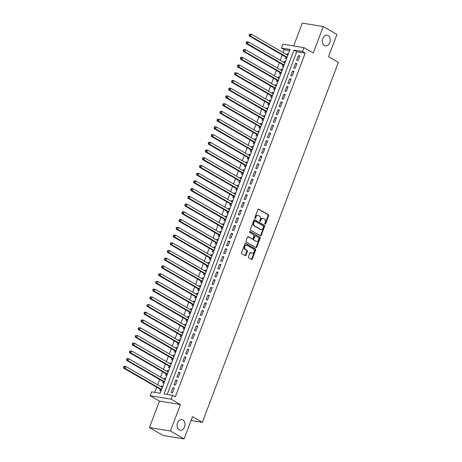 <?xml version="1.0" encoding="UTF-8"?>
<svg xmlns="http://www.w3.org/2000/svg" width="462" height="462" viewBox="0 0 462 462"><rect width="100%" height="100%" fill="white"/><g stroke="black" fill="none" stroke-linecap="round" stroke-linejoin="round"><path stroke-width="0.69" d="M264.986 224.191A0.578 0.422 99.3 0 0 265.563 223.879L268.607 215.818A0.826 0.601 99.3 0 0 268.353 214.749L258.685 209.171A0.826 0.601 99.3 0 0 257.86 209.615L254.816 217.677A0.578 0.422 99.3 0 0 255.567 218.11L255.965 217.065A2.639 1.929 99.3 0 1 258.108 215.454A2.639 1.929 99.3 0 1 258.599 215.633L259.407 216.095A2.639 1.929 99.3 0 1 260.21 219.519L259.811 220.559A0.578 0.422 99.3 0 0 260.568 220.992L260.961 219.952A2.639 1.929 99.3 0 1 263.103 218.341A2.639 1.929 99.3 0 1 263.594 218.514L264.403 218.982A2.639 1.929 99.3 0 1 265.205 222.401L264.807 223.441A0.578 0.422 99.3 0 0 264.986 224.191M264.836 224.03A0.578 0.422 99.3 0 0 264.997 223.787L268.041 215.725A0.826 0.601 99.3 0 0 267.787 214.657L258.258 209.153M254.839 218.26A0.578 0.422 99.3 0 0 255.001 218.018L255.399 216.973L255.965 217.065M259.84 221.148A0.578 0.422 99.3 0 0 259.996 220.9L260.395 219.86L260.961 219.952M182.923 419.964A5.377 3.927 99.3 0 0 181.924 419.606A5.377 3.927 99.3 0 0 177.333 423.567A5.377 3.927 99.3 0 0 179.187 429.851A5.377 3.927 99.3 0 0 180.186 430.209A5.377 3.927 99.3 0 0 184.777 426.247A5.377 3.927 99.3 0 0 182.923 419.964M328.164 35.591A5.377 3.927 99.3 0 0 327.171 35.233A5.377 3.927 99.3 0 0 322.574 39.195A5.377 3.927 99.3 0 0 324.428 45.478A5.377 3.927 99.3 0 0 325.427 45.836A5.377 3.927 99.3 0 0 330.018 41.875A5.377 3.927 99.3 0 0 328.164 35.591M248.527 256.745A0.826 0.601 99.3 0 0 248.775 257.813L251.49 259.378A0.826 0.601 99.3 0 0 252.316 258.934L255.694 249.982A0.826 0.601 99.3 0 0 255.446 248.914L245.778 243.335A0.826 0.601 99.3 0 0 244.952 243.78L241.574 252.731A0.826 0.601 99.3 0 0 241.822 253.8L245.097 255.688A0.826 0.601 99.3 0 0 245.923 255.243L247.372 251.415A0.826 0.601 99.3 0 0 247.118 250.346L245.495 249.405A2.206 1.611 99.3 0 1 244.733 246.829A2.206 1.611 99.3 0 1 246.616 245.201A2.206 1.611 99.3 0 1 247.026 245.351L253.39 249.024A2.206 1.611 99.3 0 1 254.152 251.605A2.206 1.611 99.3 0 1 252.269 253.228A2.206 1.611 99.3 0 1 251.859 253.084L250.797 252.471A0.826 0.601 99.3 0 0 249.977 252.916L248.527 256.745M172.574 395.305L171.113 399.168L150.162 395.726L151.623 391.863L160.118 393.26L290.032 49.451L281.537 48.054L282.998 44.19L303.95 47.632L302.489 51.496L293.994 50.098L164.079 393.913L172.574 395.305L175.312 396.887L305.226 53.078L302.489 51.496M303.95 47.632L313.253 53.003L323.25 26.542L336.931 34.442L328.54 56.653L338.392 62.341L202.344 422.372L192.492 416.689L184.101 438.9L170.42 431L180.417 404.539L171.113 399.168M260.401 235.793A0.826 0.601 99.3 0 0 261.226 235.349L264.611 226.397A0.826 0.601 99.3 0 0 264.356 225.329L254.689 219.75A0.826 0.601 99.3 0 0 253.863 220.195L250.485 229.146A0.826 0.601 99.3 0 0 250.733 230.215L260.401 235.793M260.152 238.19L256.768 247.141A0.826 0.601 99.3 0 1 255.948 247.586L246.281 242.007A0.826 0.601 99.3 0 1 246.027 240.939L247.476 237.11A0.826 0.601 99.3 0 1 248.296 236.66L252.217 238.923A0.826 0.601 99.3 0 0 253.043 238.473L254.002 235.938A0.826 0.601 99.3 0 0 253.754 234.869L249.671 232.507A0.578 0.422 99.3 0 1 250.069 231.45L259.904 237.122A0.826 0.601 99.3 0 1 260.152 238.19L259.586 238.097L256.202 247.049L256.768 247.141M184.101 438.9L163.15 435.458L149.469 427.558L170.42 431M323.25 26.542L302.298 23.1L293.67 45.946M161.198 386.879L161.527 386.007L162.618 386.636M160.291 389.293L159.777 390.644L161.03 390.846M164.12 379.152L164.449 378.28L165.54 378.909M163.207 381.566L162.699 382.917L163.946 383.119M167.036 371.425L167.371 370.553L168.457 371.182M166.129 373.839L165.615 375.19L166.869 375.398M169.958 363.698L170.287 362.826L171.379 363.455M169.046 366.112L168.538 367.463L169.785 367.671M172.88 355.977L173.21 355.105L174.295 355.734M171.968 358.385L171.454 359.736L172.707 359.944M175.797 348.25L176.126 347.378L177.217 348.007M174.884 350.658L174.376 352.009L175.624 352.217M178.719 340.523L179.048 339.651L180.134 340.28M177.806 342.931L177.293 344.288L178.546 344.49M181.635 332.796L181.964 331.924L183.056 332.553M180.723 335.21L180.215 336.561L181.462 336.763M184.557 325.069L184.887 324.197L185.972 324.826M183.645 327.483L183.131 328.834L184.384 329.036M187.474 317.342L187.803 316.47L188.894 317.099M186.561 319.756L186.053 321.107L187.301 321.315M190.396 309.615L190.725 308.743L191.817 309.373M189.484 312.029L188.97 313.38L190.223 313.588M193.312 301.894L193.642 301.022L194.733 301.651M192.4 304.302L191.892 305.653L193.145 305.861M196.234 294.167L196.564 293.295L197.655 293.924M195.322 296.575L194.814 297.926L196.061 298.134M199.151 286.44L199.48 285.568L200.572 286.197M198.244 288.854L197.73 290.205L198.983 290.407M202.073 278.713L202.402 277.841L203.494 278.471M201.161 281.127L200.652 282.478L201.9 282.68M204.989 270.986L205.319 270.114L206.41 270.744M204.083 273.4L203.569 274.751L204.822 274.954M207.912 263.259L208.241 262.387L209.332 263.017M206.999 265.673L206.491 267.024L207.738 267.232M210.828 255.538L211.163 254.666L212.249 255.29M209.921 257.946L209.407 259.298L210.66 259.505M213.75 247.811L214.079 246.939L215.171 247.568M212.838 250.219L212.329 251.571L213.577 251.778M216.672 240.084L217.001 239.212L218.087 239.842M215.76 242.492L215.246 243.849L216.499 244.052M219.589 232.357L219.918 231.485L221.009 232.115M218.676 234.771L218.168 236.122L219.415 236.325M222.511 224.63L222.84 223.758L223.926 224.388M221.598 227.044L221.084 228.395L222.338 228.598M225.427 216.903L225.756 216.031L226.848 216.661M224.515 219.317L224.006 220.669L225.254 220.876M228.349 209.176L228.678 208.304L229.764 208.934M227.437 211.59L226.923 212.942L228.176 213.149M231.266 201.455L231.595 200.583L232.686 201.213M230.353 203.863L229.845 205.215L231.092 205.423M234.188 193.728L234.517 192.856L235.608 193.486M233.275 196.136L232.761 197.488L234.015 197.696M237.104 186.001L237.433 185.129L238.525 185.759M236.192 188.409L235.684 189.767L236.931 189.969M240.026 178.274L240.356 177.402L241.447 178.032M239.114 180.688L238.606 182.04L239.853 182.242M242.943 170.547L243.272 169.675L244.363 170.305M242.036 172.961L241.522 174.313L242.775 174.515M245.865 162.82L246.194 161.948L247.286 162.578M244.952 165.234L244.444 166.586L245.692 166.794M248.781 155.093L249.11 154.221L250.202 154.851M247.875 157.507L247.361 158.859L248.614 159.067M251.703 147.372L252.033 146.5L253.124 147.13M250.791 149.78L250.283 151.132L251.53 151.34M254.62 139.645L254.949 138.773L256.04 139.403M253.713 142.053L253.199 143.405L254.452 143.613M257.542 131.918L257.871 131.046L258.963 131.676M256.629 134.332L256.121 135.684L257.369 135.886M260.458 124.191L260.793 123.319L261.879 123.949M259.552 126.605L259.038 127.957L260.291 128.159M263.38 116.464L263.71 115.592L264.801 116.222M262.468 118.878L261.96 120.23L263.207 120.432M266.303 108.737L266.632 107.865L267.717 108.495M265.39 111.151L264.876 112.503L266.129 112.711M269.219 101.016L269.548 100.144L270.64 100.768M268.307 103.424L267.798 104.776L269.046 104.984M272.141 93.289L272.47 92.417L273.556 93.047M271.229 95.698L270.715 97.049L271.968 97.257M275.057 85.562L275.387 84.69L276.478 85.32M274.145 87.971L273.637 89.328L274.884 89.53M277.98 77.835L278.309 76.963L279.394 77.593M277.067 80.249L276.553 81.601L277.806 81.803M280.896 70.109L281.225 69.236L282.317 69.866M279.984 72.522L279.475 73.874L280.723 74.076M283.818 62.382L284.147 61.51L285.239 62.139M282.906 64.796L282.392 66.147L283.645 66.355M298.054 60.516L299.809 55.879L298.388 55.648L296.639 60.279L298.054 60.516M295.137 68.237L296.887 63.606L295.472 63.369L293.722 68.006L295.137 68.237M292.215 75.964L293.971 71.333L292.55 71.096L290.8 75.733L292.215 75.964M289.299 83.691L291.048 79.054L289.634 78.823L287.884 83.46L289.299 83.691M286.376 91.418L288.126 86.781L286.711 86.55L284.962 91.187L286.376 91.418M283.46 99.145L285.21 94.508L283.795 94.277L282.039 98.914L283.46 99.145M280.538 106.872L282.288 102.235L280.873 102.004L279.123 106.635L280.538 106.872M277.622 114.593L279.371 109.962L277.957 109.731L276.201 114.362L277.622 114.593M274.699 122.32L276.449 117.689L275.034 117.452L273.285 122.089L274.699 122.32M271.777 130.047L273.533 125.41L272.118 125.179L270.362 129.816L271.777 130.047M268.861 137.774L270.611 133.137L269.196 132.906L267.446 137.543L268.861 137.774M265.939 145.501L267.694 140.864L266.279 140.633L264.524 145.27L265.939 145.501M263.022 153.228L264.772 148.591L263.357 148.36L261.608 152.991L263.022 153.228M260.1 160.955L261.856 156.318L260.441 156.087L258.685 160.718L260.1 160.955M257.184 168.676L258.934 164.045L257.519 163.808L255.769 168.445L257.184 168.676M254.262 176.403L256.017 171.772L254.597 171.535L252.847 176.172L254.262 176.403M251.345 184.13L253.095 179.493L251.68 179.262L249.93 183.899L251.345 184.13M248.423 191.857L250.179 187.22L248.758 186.989L247.008 191.626L248.423 191.857M245.507 199.584L247.257 194.947L245.842 194.716L244.092 199.353L245.507 199.584M242.585 207.311L244.334 202.674L242.92 202.443L241.17 207.074L242.585 207.311M239.668 215.038L241.418 210.401L240.003 210.17L238.248 214.801L239.668 215.038M236.746 222.759L238.496 218.128L237.081 217.891L235.331 222.528L236.746 222.759M233.83 230.486L235.58 225.854L234.165 225.618L232.409 230.255L233.83 230.486M230.908 238.213L232.657 233.576L231.243 233.345L229.493 237.982L230.908 238.213M227.991 245.94L229.741 241.303L228.326 241.072L226.571 245.709L227.991 245.94M225.069 253.667L226.819 249.03L225.404 248.799L223.654 253.436L225.069 253.667M222.147 261.394L223.903 256.757L222.488 256.526L220.732 261.157L222.147 261.394M219.231 269.115L220.98 264.483L219.565 264.252L217.816 268.884L219.231 269.115M216.308 276.842L218.064 272.21L216.649 271.974L214.894 276.611L216.308 276.842M213.392 284.569L215.142 279.932L213.727 279.701L211.977 284.338L213.392 284.569M210.47 292.296L212.225 287.659L210.805 287.428L209.055 292.065L210.47 292.296M207.553 300.023L209.303 295.385L207.888 295.154L206.139 299.792L207.553 300.023M204.631 307.75L206.387 303.112L204.966 302.881L203.216 307.513L204.631 307.75M201.715 315.477L203.465 310.839L202.05 310.608L200.3 315.24L201.715 315.477M198.793 323.198L200.548 318.566L199.128 318.33L197.378 322.967L198.793 323.198M195.876 330.925L197.626 326.293L196.211 326.057L194.462 330.694L195.876 330.925M192.954 338.652L194.704 334.014L193.289 333.783L191.539 338.421L192.954 338.652M190.038 346.379L191.788 341.741L190.373 341.51L188.617 346.148L190.038 346.379M187.116 354.106L188.866 349.468L187.451 349.237L185.701 353.875L187.116 354.106M184.199 361.833L185.949 357.195L184.534 356.964L182.779 361.596L184.199 361.833M181.277 369.56L183.027 364.922L181.612 364.691L179.862 369.323L181.277 369.56M178.355 377.281L180.111 372.649L178.696 372.412L176.94 377.05L178.355 377.281M175.439 385.008L177.189 380.376L175.774 380.139L174.024 384.777L175.439 385.008M305.226 53.078L296.731 51.68L167.221 394.427M172.857 387.866L171.102 392.504L172.517 392.735L174.272 388.097L172.857 387.866L174.087 388.577M289.628 50.514L284.274 49.636L283.154 52.593M282.247 55.001L280.238 60.314M279.325 62.728L277.315 68.041M276.409 70.455L274.399 75.768M273.487 78.182L271.477 83.495M270.57 85.909L268.561 91.222M267.648 93.63L265.638 98.949M264.726 101.357L262.722 106.676M261.81 109.084L259.8 114.397M258.887 116.811L256.884 122.124M255.971 124.538L253.961 129.851M253.049 132.265L251.045 137.578M250.133 139.992L248.123 145.305M247.21 147.713L245.207 153.032M244.294 155.44L242.284 160.759M241.372 163.167L239.362 168.48M238.456 170.894L236.446 176.207M235.533 178.621L233.524 183.934M232.617 186.348L230.607 191.661M229.695 194.069L227.685 199.388M226.778 201.796L224.769 207.115M223.856 209.523L221.847 214.836M220.934 217.25L218.93 222.563M218.018 224.977L216.008 230.29M215.096 232.704L213.092 238.017M212.179 240.431L210.17 245.744M209.257 248.152L207.253 253.471M206.341 255.879L204.331 261.197M203.419 263.606L201.415 268.919M200.502 271.333L198.493 276.646M197.58 279.06L195.576 284.373M194.664 286.787L192.654 292.1M191.742 294.513L189.732 299.826M188.825 302.235L186.815 307.553M185.903 309.962L183.893 315.28M182.987 317.689L180.977 323.002M180.065 325.415L178.055 330.728M177.148 333.142L175.138 338.455M174.226 340.869L172.216 346.182M171.304 348.591L169.3 353.909M168.387 356.317L166.378 361.636M165.465 364.044L163.461 369.357M162.549 371.771L160.539 377.084M159.627 379.498L157.623 384.811M156.71 387.225L154.758 392.382M288.317 53.99L287.064 53.783L286.735 54.655M285.822 57.069L285.314 58.42L286.567 58.628M284.147 61.51L285.395 61.717M281.225 69.236L282.478 69.444M278.309 76.963L279.556 77.171M275.387 84.69L276.64 84.892M272.47 92.417L273.718 92.619M269.548 100.144L270.801 100.346M266.632 107.865L267.879 108.073M263.71 115.592L264.963 115.8M260.793 123.319L262.041 123.527M257.871 131.046L259.124 131.248M254.949 138.773L256.202 138.975M252.033 146.5L253.28 146.702M249.11 154.221L250.364 154.429M246.194 161.948L247.441 162.156M243.272 169.675L244.525 169.883M240.356 177.402L241.603 177.61M237.433 185.129L238.687 185.331M234.517 192.856L235.764 193.058M231.595 200.583L232.848 200.785M228.678 208.304L229.926 208.512M225.756 216.031L227.009 216.239M222.84 223.758L224.087 223.966M219.918 231.485L221.171 231.693M217.001 239.212L218.249 239.414M214.079 246.939L215.332 247.141M211.163 254.666L212.41 254.868M208.241 262.387L209.488 262.595M205.319 270.114L206.572 270.322M202.402 277.841L203.65 278.049M199.48 285.568L200.733 285.77M196.564 293.295L197.811 293.497M193.642 301.022L194.895 301.224M190.725 308.743L191.973 308.951M187.803 316.47L189.056 316.678M184.887 324.197L186.134 324.405M181.964 331.924L183.218 332.132M179.048 339.651L180.296 339.853M176.126 347.378L177.379 347.58M173.21 355.105L174.457 355.307M170.287 362.826L171.541 363.034M167.371 370.553L168.618 370.761M164.449 378.28L165.702 378.488M161.527 386.007L162.78 386.215M191.049 420.518L202.344 422.372M180.417 404.539L159.465 401.097L149.469 427.558M159.465 401.097L150.162 395.726M284.274 49.636L281.537 48.054M296.731 51.68L293.994 50.098M287.064 53.783L288.155 54.412M298.388 55.648L299.624 56.358M295.472 63.369L296.708 64.085M292.55 71.096L293.786 71.812M289.634 78.823L290.869 79.533M286.711 86.55L287.947 87.26M283.795 94.277L285.031 94.987M280.873 102.004L282.109 102.714M277.957 109.731L279.187 110.441M275.034 117.452L276.27 118.168M272.118 125.179L273.348 125.895M269.196 132.906L270.432 133.616M266.279 140.633L267.51 141.343M263.357 148.36L264.593 149.07M260.441 156.087L261.671 156.797M257.519 163.808L258.755 164.524M254.597 171.535L255.833 172.251M251.68 179.262L252.916 179.978M248.758 186.989L249.994 187.699M245.842 194.716L247.078 195.426M242.92 202.443L244.155 203.153M240.003 210.17L241.239 210.88M237.081 217.891L238.317 218.607M234.165 225.618L235.395 226.334M231.243 233.345L232.478 234.055M228.326 241.072L229.556 241.782M225.404 248.799L226.64 249.509M222.488 256.526L223.718 257.236M219.565 264.252L220.801 264.963M216.649 271.974L217.879 272.69M213.727 279.701L214.963 280.417M210.805 287.428L212.041 288.138M207.888 295.154L209.124 295.865M204.966 302.881L206.202 303.592M202.05 310.608L203.286 311.319M199.128 318.33L200.364 319.046M196.211 326.057L197.447 326.773M193.289 333.783L194.525 334.5M190.373 341.51L191.609 342.221M187.451 349.237L188.687 349.948M184.534 356.964L185.764 357.675M181.612 364.691L182.848 365.402M178.696 372.412L179.926 373.129M175.774 380.139L177.01 380.855M263.103 218.341L262.537 218.249A2.639 1.929 99.3 0 0 260.395 219.86M258.108 215.454L257.542 215.361A2.639 1.929 99.3 0 0 255.399 216.973M260.268 235.718A0.826 0.601 99.3 0 0 260.66 235.256L264.045 226.305A0.826 0.601 99.3 0 0 263.79 225.237L254.256 219.733M263.542 226.802A0.578 0.422 99.3 0 0 263.363 226.051L254.88 221.154A0.578 0.422 99.3 0 0 254.302 221.465L253.886 222.563A2.639 1.929 99.3 0 0 254.689 225.982L260.487 229.331A2.639 1.929 99.3 0 0 260.978 229.51A2.639 1.929 99.3 0 0 263.126 227.899L263.542 226.802M254.314 221.061A0.578 0.422 99.3 0 0 253.736 221.373L254.302 221.465M260.978 229.51L260.412 229.418A2.639 1.929 99.3 0 1 259.921 229.239L254.123 225.889A2.639 1.929 99.3 0 1 253.32 222.47L253.736 221.373M255.809 247.511A0.826 0.601 99.3 0 0 256.202 247.049M247.869 236.648L251.651 238.831A0.826 0.601 99.3 0 0 251.969 238.883M249.711 231.474L259.904 237.122M256.289 241.274A2.206 1.611 99.3 0 0 256.699 241.418A2.206 1.611 99.3 0 0 258.581 239.795A2.206 1.611 99.3 0 0 257.819 237.214L255.578 235.92A0.826 0.601 99.3 0 0 254.753 236.371L253.794 238.912A0.826 0.601 99.3 0 0 254.048 239.98L255.723 241.181A2.206 1.611 99.3 0 0 256.133 241.326L256.699 241.418M255.012 235.828A0.826 0.601 99.3 0 0 254.187 236.278L254.753 236.371M255.723 241.181L253.482 239.888A0.826 0.601 99.3 0 1 253.228 238.819L254.187 236.278M259.586 238.097A0.826 0.601 99.3 0 0 259.338 237.029M252.269 253.228L251.703 253.136A2.206 1.611 99.3 0 1 251.293 252.985L250.369 252.454M246.616 245.201L246.05 245.108A2.206 1.611 99.3 0 0 244.167 246.737A2.206 1.611 99.3 0 0 244.929 249.313L245.495 249.405M244.964 255.613A0.826 0.601 99.3 0 0 245.357 255.151L246.8 251.322A0.826 0.601 99.3 0 0 246.552 250.254L244.929 249.313M251.357 259.303A0.826 0.601 99.3 0 0 251.75 258.841L255.128 249.89A0.826 0.601 99.3 0 0 254.88 248.822L245.345 243.318M287.826 55.284L251.357 34.234L250.629 36.169L249.214 35.932L286.261 57.323A0.837 0.612 -80.7 0 1 286.446 57.496L286.798 58.01M249.711 35.106L250.006 34.332L249.44 34.24L249.145 35.014L250.629 36.169L287.098 57.219M249.44 34.24L251.357 34.234L250.006 34.332M249.214 35.932L249.145 35.014M284.904 63.011L248.44 41.961L247.707 43.89L246.292 43.659L283.345 65.05A0.837 0.612 -80.7 0 1 283.524 65.223L283.876 65.737M246.795 42.833L247.083 42.059L246.517 41.967L246.229 42.741L247.707 43.89L284.176 64.946M246.517 41.967L247.026 41.73L248.44 41.961L247.083 42.059M246.292 43.659L246.229 42.741M281.987 70.738L245.518 49.688L244.791 51.617L243.376 51.386L280.422 72.771A0.837 0.612 -80.7 0 1 280.607 72.95L280.96 73.458M243.872 50.56L244.167 49.786L243.601 49.694L243.307 50.468L244.791 51.617L281.26 72.673M243.601 49.694L244.103 49.457L245.518 49.688L244.167 49.786M243.376 51.386L243.307 50.468M279.065 78.465L242.602 57.415L241.869 59.344L240.454 59.113L277.506 80.498A0.837 0.612 -80.7 0 1 277.685 80.671L278.037 81.185M240.956 58.287L241.245 57.513L240.679 57.421L240.39 58.189L241.869 59.344L278.338 80.394M240.679 57.421L241.187 57.178L242.602 57.415L241.245 57.513M240.454 59.113L240.39 58.189M276.149 86.192L239.68 65.142L238.952 67.071L237.537 66.84L274.584 88.225A0.837 0.612 -80.7 0 1 274.769 88.398L275.121 88.912M238.034 66.008L238.328 65.24L237.763 65.148L237.468 65.916L238.952 67.071L275.421 88.121M237.763 65.148L238.265 64.905L239.68 65.142L238.328 65.24M237.537 66.84L237.468 65.916M273.227 93.919L236.763 72.863L236.03 74.798L234.615 74.567L271.668 95.952A0.837 0.612 -80.7 0 1 271.847 96.125L272.199 96.639M235.118 73.735L235.406 72.967L234.84 72.869L234.546 73.643L236.03 74.798L272.499 95.848M234.84 72.869L236.763 72.863L235.406 72.967M234.615 74.567L234.546 73.643M270.31 101.64L233.841 80.59L233.114 82.525L231.699 82.288L268.745 103.679A0.837 0.612 -80.7 0 1 268.93 103.852L269.282 104.366M232.195 81.462L232.49 80.688L231.924 80.596L231.629 81.37L233.114 82.525L269.577 103.575M231.924 80.596L232.426 80.359L233.841 80.59L232.49 80.688M231.699 82.288L231.629 81.37M267.388 109.367L230.925 88.317L230.192 90.252L228.777 90.015L265.829 111.406A0.837 0.612 -80.7 0 1 266.008 111.579L266.36 112.093M229.273 89.189L229.568 88.415L229.002 88.323L228.707 89.097L230.192 90.252L266.661 111.302M229.002 88.323L229.51 88.086L230.925 88.317L229.568 88.415M228.777 90.015L228.707 89.097M264.472 117.094L228.003 96.044L227.275 97.973L225.86 97.742L262.907 119.132A0.837 0.612 -80.7 0 1 263.092 119.306L263.444 119.82M226.357 96.916L226.651 96.142L226.08 96.05L225.791 96.824L227.275 97.973L263.738 119.029M226.08 96.05L226.588 95.813L228.003 96.044L226.651 96.142M225.86 97.742L225.791 96.824M261.55 124.821L225.086 103.771L224.353 105.7L222.938 105.469L259.99 126.854A0.837 0.612 -80.7 0 1 260.17 127.033L260.522 127.541M223.435 104.643L223.729 103.869L223.163 103.777L222.869 104.551L224.353 105.7L260.822 126.755M223.163 103.777L225.086 103.771L223.729 103.869M222.938 105.469L222.869 104.551M258.633 132.548L222.164 111.498L221.437 113.427L220.022 113.196L257.068 134.581A0.837 0.612 -80.7 0 1 257.253 134.754L257.605 135.268M220.518 112.37L220.807 111.596L220.241 111.504L219.952 112.272L221.437 113.427L257.9 134.477M220.241 111.504L220.749 111.261L222.164 111.498L220.807 111.596M220.022 113.196L219.952 112.272M255.711 140.275L219.248 119.219L218.514 121.154L217.1 120.923L254.146 142.308A0.837 0.612 -80.7 0 1 254.331 142.481L254.683 142.995M217.596 120.091L217.891 119.323L217.325 119.231L217.03 119.999L218.514 121.154L254.984 142.204M217.325 119.231L219.248 119.219L217.891 119.323M217.1 120.923L217.03 119.999M252.795 148.002L216.326 126.946L215.598 128.881L214.183 128.65L251.23 150.035A0.837 0.612 -80.7 0 1 251.415 150.208L251.767 150.722M214.68 127.818L214.969 127.044L214.403 126.952L214.114 127.726L215.598 128.881L252.061 149.931M214.403 126.952L214.911 126.715L216.326 126.946L214.969 127.044M214.183 128.65L214.114 127.726M249.873 155.723L213.409 134.673L212.676 136.608L211.261 136.371L248.308 157.761A0.837 0.612 -80.7 0 1 248.492 157.935L248.845 158.449M211.758 135.545L212.052 134.771L211.486 134.679L211.192 135.453L212.676 136.608L249.145 157.657M211.486 134.679L213.409 134.673L212.052 134.771M211.261 136.371L211.192 135.453M246.956 163.45L210.487 142.4L209.76 144.329L208.339 144.098L245.391 165.488A0.837 0.612 -80.7 0 1 245.576 165.662L245.923 166.176M208.841 143.272L209.13 142.498L208.564 142.406L208.275 143.18L209.76 144.329L246.223 165.384M208.564 142.406L209.072 142.169L210.487 142.4L209.13 142.498M208.339 144.098L208.275 143.18M244.034 171.177L207.565 150.127L206.837 152.056L205.423 151.825L242.469 173.215A0.837 0.612 -80.7 0 1 242.654 173.389L243.006 173.897M205.919 150.999L206.214 150.225L205.648 150.133L205.353 150.907L206.837 152.056L243.307 173.111M205.648 150.133L206.15 149.896L207.565 150.127L206.214 150.225M205.423 151.825L205.353 150.907M241.118 178.904L204.649 157.854L203.921 159.783L202.5 159.552L239.553 180.937A0.837 0.612 -80.7 0 1 239.738 181.11L240.084 181.624M203.003 158.726L203.292 157.952L202.726 157.86L202.437 158.633L203.921 159.783L240.384 180.833M202.726 157.86L203.234 157.617L204.649 157.854L203.292 157.952M202.5 159.552L202.437 158.633M238.196 186.631L201.727 165.581L200.999 167.51L199.584 167.279L236.631 188.663A0.837 0.612 -80.7 0 1 236.815 188.837L237.168 189.351M200.081 166.447L200.375 165.679L199.809 165.587L199.515 166.355L200.999 167.51L237.468 188.56M199.809 165.587L200.312 165.344L201.727 165.581L200.375 165.679M199.584 167.279L199.515 166.355M235.273 194.358L198.81 173.302L198.077 175.237L196.662 175.006L233.714 196.39A0.837 0.612 -80.7 0 1 233.893 196.564L234.246 197.078M197.164 174.174L197.453 173.406L196.887 173.308L196.598 174.082L198.077 175.237L234.546 196.286M196.887 173.308L198.81 173.302L197.453 173.406M196.662 175.006L196.598 174.082M232.357 202.085L195.888 181.029L195.16 182.964L193.745 182.727L230.792 204.117A0.837 0.612 -80.7 0 1 230.977 204.291L231.329 204.805M194.242 181.901L194.537 181.127L193.971 181.035L193.676 181.809L195.16 182.964L231.629 204.013M193.971 181.035L194.473 180.798L195.888 181.029L194.537 181.127M193.745 182.727L193.676 181.809M229.435 209.806L192.972 188.756L192.238 190.69L190.823 190.454L227.876 211.844A0.837 0.612 -80.7 0 1 228.055 212.018L228.407 212.532M191.326 189.628L191.615 188.854L191.049 188.762L190.76 189.535L192.238 190.69L228.707 211.74M191.049 188.762L191.557 188.525L192.972 188.756L191.615 188.854M190.823 190.454L190.76 189.535M226.519 217.533L190.049 196.483L189.322 198.412L187.907 198.181L224.954 219.571A0.837 0.612 -80.7 0 1 225.138 219.745L225.491 220.258M188.404 197.355L188.698 196.581L188.132 196.489L187.838 197.262L189.322 198.412L225.785 219.467M188.132 196.489L188.635 196.252L190.049 196.483L188.698 196.581M187.907 198.181L187.838 197.262M223.596 225.26L187.133 204.21L186.4 206.139L184.985 205.908L222.037 227.292A0.837 0.612 -80.7 0 1 222.216 227.471L222.569 227.98M185.487 205.082L185.776 204.308L185.21 204.216L184.916 204.989L186.4 206.139L222.869 227.194M185.21 204.216L185.718 203.979L187.133 204.21L185.776 204.308M184.985 205.908L184.916 204.989M220.68 232.987L184.211 211.937L183.483 213.866L182.068 213.635L219.115 235.019A0.837 0.612 -80.7 0 1 219.3 235.193L219.652 235.707M182.565 212.809L182.86 212.035L182.288 211.942L181.999 212.711L183.483 213.866L219.947 234.915M182.288 211.942L182.796 211.7L184.211 211.937L182.86 212.035M182.068 213.635L181.999 212.711M217.758 240.714L181.295 219.664L180.561 221.593L179.146 221.362L216.199 242.746A0.837 0.612 -80.7 0 1 216.378 242.92L216.73 243.434M179.643 220.53L179.937 219.762L179.372 219.669L179.077 220.438L180.561 221.593L217.03 242.642M179.372 219.669L179.88 219.427L181.295 219.664L179.937 219.762M179.146 221.362L179.077 220.438M214.842 248.44L178.372 227.385L177.645 229.319L176.23 229.088L213.277 250.473A0.837 0.612 -80.7 0 1 213.461 250.647L213.814 251.161M176.727 228.257L177.015 227.489L176.449 227.391L176.161 228.164L177.645 229.319L214.108 250.369M176.449 227.391L178.372 227.385L177.015 227.489M176.23 229.088L176.161 228.164M211.919 256.162L175.456 235.112L174.723 237.046L173.308 236.81L210.354 258.2A0.837 0.612 -80.7 0 1 210.539 258.373L210.891 258.887M173.804 235.984L174.099 235.21L173.533 235.118L173.238 235.891L174.723 237.046L211.192 258.096M173.533 235.118L175.456 235.112L174.099 235.21M173.308 236.81L173.238 235.891M209.003 263.889L172.534 242.839L171.806 244.773L170.391 244.537L207.438 265.927A0.837 0.612 -80.7 0 1 207.623 266.1L207.975 266.614M170.888 243.711L171.177 242.937L170.611 242.845L170.322 243.618L171.806 244.773L208.27 265.823M170.611 242.845L172.534 242.839L171.177 242.937M170.391 244.537L170.322 243.618M206.081 271.616L169.618 250.566L168.884 252.495L167.469 252.264L204.516 273.654A0.837 0.612 -80.7 0 1 204.701 273.827L205.053 274.341M167.966 251.438L168.26 250.664L167.694 250.571L167.4 251.345L168.884 252.495L205.353 273.55M167.694 250.571L169.618 250.566L168.26 250.664M167.469 252.264L167.4 251.345M203.165 279.343L166.695 258.293L165.968 260.221L164.547 259.99L201.599 281.375A0.837 0.612 -80.7 0 1 201.784 281.554L202.137 282.063M165.05 259.165L165.338 258.391L164.772 258.298L164.484 259.072L165.968 260.221L202.431 281.277M164.772 258.298L165.28 258.056L166.695 258.293L165.338 258.391M164.547 259.99L164.484 259.072M200.242 287.069L163.773 266.02L163.046 267.948L161.631 267.717L198.677 289.102A0.837 0.612 -80.7 0 1 198.862 289.276L199.214 289.79M162.127 266.892L162.422 266.118L161.856 266.025L161.561 266.793L163.046 267.948L199.515 288.998M161.856 266.025L162.358 265.783L163.773 266.02L162.422 266.118M161.631 267.717L161.561 266.793M197.326 294.796L160.857 273.741L160.129 275.675L158.709 275.444L195.761 296.829A0.837 0.612 -80.7 0 1 195.946 297.002L196.292 297.516M159.211 274.613L159.5 273.845L158.934 273.752L158.645 274.52L160.129 275.675L196.593 296.725M158.934 273.752L160.857 273.741L159.5 273.845M158.709 275.444L158.645 274.52M194.404 302.523L157.935 281.468L157.207 283.402L155.792 283.171L192.839 304.556A0.837 0.612 -80.7 0 1 193.024 304.729L193.376 305.243M156.289 282.34L156.583 281.566L156.017 281.474L155.723 282.247L157.207 283.402L193.676 304.452M156.017 281.474L157.935 281.468L156.583 281.566M155.792 283.171L155.723 282.247M191.482 310.245L155.018 289.195L154.285 291.129L152.87 290.893L189.922 312.283A0.837 0.612 -80.7 0 1 190.101 312.456L190.454 312.97M153.372 290.067L153.661 289.293L153.095 289.2L152.807 289.974L154.285 291.129L190.754 312.179M153.095 289.2L155.018 289.195L153.661 289.293M152.87 290.893L152.807 289.974M188.565 317.972L152.096 296.922L151.369 298.85L149.954 298.619L187 320.01A0.837 0.612 -80.7 0 1 187.185 320.183L187.537 320.697M150.45 297.794L150.745 297.02L150.179 296.927L149.884 297.701L151.369 298.85L187.838 319.906M150.179 296.927L152.096 296.922L150.745 297.02M149.954 298.619L149.884 297.701M185.643 325.698L149.18 304.649L148.446 306.577L147.031 306.346L184.084 327.737A0.837 0.612 -80.7 0 1 184.263 327.91L184.615 328.418M147.534 305.521L147.823 304.747L147.257 304.654L146.968 305.428L148.446 306.577L184.916 327.633M147.257 304.654L149.18 304.649L147.823 304.747M147.031 306.346L146.968 305.428M182.727 333.425L146.258 312.376L145.53 314.304L144.115 314.073L181.162 335.458A0.837 0.612 -80.7 0 1 181.347 335.631L181.699 336.145M144.612 313.248L144.906 312.474L144.34 312.381L144.046 313.155L145.53 314.304L181.999 335.354M144.34 312.381L144.843 312.139L146.258 312.376L144.906 312.474M144.115 314.073L144.046 313.155M179.805 341.152L143.341 320.102L142.608 322.031L141.193 321.8L178.245 343.185A0.837 0.612 -80.7 0 1 178.424 343.358L178.777 343.872M141.695 320.969L141.984 320.201L141.418 320.108L141.124 320.876L142.608 322.031L179.077 343.081M141.418 320.108L141.926 319.866L143.341 320.102L141.984 320.201M141.193 321.8L141.124 320.876M176.888 348.879L140.419 327.824L139.691 329.758L138.277 329.527L175.323 350.912A0.837 0.612 -80.7 0 1 175.508 351.085L175.86 351.599M138.773 328.696L139.068 327.928L138.502 327.829L138.207 328.603L139.691 329.758L176.155 350.808M138.502 327.829L140.419 327.824L139.068 327.928M138.277 329.527L138.207 328.603M173.966 356.606L137.503 335.551L136.769 337.485L135.354 337.248L172.407 358.639A0.837 0.612 -80.7 0 1 172.586 358.812L172.938 359.326M135.851 336.423L136.146 335.649L135.58 335.556L135.285 336.33L136.769 337.485L173.238 358.535M135.58 335.556L137.503 335.551L136.146 335.649M135.354 337.248L135.285 336.33M171.05 364.327L134.581 343.278L133.853 345.212L132.438 344.975L169.485 366.366A0.837 0.612 -80.7 0 1 169.669 366.539L170.022 367.053M132.935 344.15L133.229 343.376L132.658 343.283L132.369 344.057L133.853 345.212L170.316 366.262M132.658 343.283L133.166 343.047L134.581 343.278L133.229 343.376M132.438 344.975L132.369 344.057M168.128 372.054L131.664 351.005L130.931 352.933L129.516 352.702L166.568 374.093A0.837 0.612 -80.7 0 1 166.747 374.266L167.1 374.78M130.013 351.877L130.307 351.103L129.741 351.01L129.447 351.784L130.931 352.933L167.4 373.989M129.741 351.01L131.664 351.005L130.307 351.103M129.516 352.702L129.447 351.784M165.211 379.781L128.742 358.731L128.014 360.66L126.6 360.429L163.646 381.814A0.837 0.612 -80.7 0 1 163.831 381.993L164.183 382.501M127.096 359.603L127.385 358.83L126.819 358.737L126.53 359.511L128.014 360.66L164.478 381.716M126.819 358.737L127.327 358.5L128.742 358.731L127.385 358.83M126.6 360.429L126.53 359.511M162.289 387.508L125.826 366.458L125.092 368.387L123.677 368.156L160.724 389.541A0.837 0.612 -80.7 0 1 160.909 389.714L161.261 390.228M124.174 367.33L124.469 366.557L123.903 366.464L123.608 367.232L125.092 368.387L161.561 389.437M123.903 366.464L124.405 366.222L125.826 366.458L124.469 366.557M123.677 368.156L123.608 367.232M264.997 223.787L265.563 223.879M255.001 218.018L255.567 218.11M259.996 220.9L260.568 220.992M258.368 209.119L258.685 209.171M267.787 214.657L268.353 214.749M268.041 215.725L268.607 215.818M254.371 219.698L254.689 219.75M263.79 225.237L264.356 225.329M264.045 226.305L264.611 226.397M260.66 235.256L261.226 235.349M253.32 222.47L253.886 222.563M254.123 225.889L254.689 225.982M259.921 229.239L260.487 229.331M247.984 236.608L248.296 236.66M251.651 238.831L252.217 238.923M253.228 238.819L253.794 238.912M253.482 239.888L254.048 239.98M250.485 252.419L250.797 252.471M251.293 252.985L251.859 253.084M246.552 250.254L247.118 250.346M246.8 251.322L247.372 251.415M245.357 255.151L245.923 255.243M245.461 243.283L245.778 243.335M254.88 248.822L255.446 248.914M255.128 249.89L255.694 249.982M251.75 258.841L252.316 258.934M286.261 57.323L287.012 57.444M286.446 57.496L286.96 57.577M283.345 65.05L284.09 65.171M283.524 65.223L284.038 65.304M280.422 72.771L281.173 72.898M280.607 72.95L281.121 73.031M277.506 80.498L278.251 80.625M277.685 80.671L278.199 80.758M274.584 88.225L275.335 88.346M274.769 88.398L275.283 88.485M271.668 95.952L272.413 96.073M271.847 96.125L272.361 96.212M268.745 103.679L269.496 103.8M268.93 103.852L269.444 103.938M265.829 111.406L266.574 111.527M266.008 111.579L266.522 111.66M262.907 119.132L263.658 119.254M263.092 119.306L263.606 119.387M259.99 126.854L260.735 126.981M260.17 127.033L260.683 127.114M257.068 134.581L257.819 134.708M257.253 134.754L257.767 134.84M254.146 142.308L254.897 142.429M254.331 142.481L254.845 142.567M251.23 150.035L251.975 150.156M251.415 150.208L251.929 150.294M248.308 157.761L249.058 157.883M248.492 157.935L249.006 158.021M245.391 165.488L246.136 165.61M245.576 165.662L246.09 165.743M242.469 173.215L243.22 173.337M242.654 173.389L243.168 173.469M239.553 180.937L240.298 181.064M239.738 181.11L240.246 181.196M236.631 188.663L237.381 188.785M236.815 188.837L237.329 188.923M233.714 196.39L234.459 196.512M233.893 196.564L234.407 196.65M230.792 204.117L231.543 204.239M230.977 204.291L231.491 204.377M227.876 211.844L228.621 211.966M228.055 212.018L228.569 212.098M224.954 219.571L225.704 219.693M225.138 219.745L225.652 219.825M222.037 227.292L222.782 227.419M222.216 227.471L222.73 227.552M219.115 235.019L219.866 235.146M219.3 235.193L219.814 235.279M216.199 242.746L216.944 242.868M216.378 242.92L216.892 243.006M213.277 250.473L214.027 250.595M213.461 250.647L213.975 250.733M210.354 258.2L211.105 258.322M210.539 258.373L211.053 258.46M207.438 265.927L208.183 266.048M207.623 266.1L208.137 266.181M204.516 273.654L205.267 273.775M204.701 273.827L205.215 273.908M201.599 281.375L202.344 281.502M201.784 281.554L202.298 281.635M198.677 289.102L199.428 289.229M198.862 289.276L199.376 289.362M195.761 296.829L196.506 296.951M195.946 297.002L196.46 297.089M192.839 304.556L193.59 304.677M193.024 304.729L193.538 304.816M189.922 312.283L190.667 312.404M190.101 312.456L190.615 312.543M187 320.01L187.751 320.131M187.185 320.183L187.699 320.264M184.084 327.737L184.829 327.858M184.263 327.91L184.777 327.991M181.162 335.458L181.912 335.585M181.347 335.631L181.861 335.718M178.245 343.185L178.99 343.306M178.424 343.358L178.938 343.445M175.323 350.912L176.074 351.033M175.508 351.085L176.022 351.172M172.407 358.639L173.152 358.76M172.586 358.812L173.1 358.899M169.485 366.366L170.235 366.487M169.669 366.539L170.183 366.62M166.568 374.093L167.313 374.214M166.747 374.266L167.261 374.347M163.646 381.814L164.397 381.941M163.831 381.993L164.345 382.074M160.724 389.541L161.475 389.668M160.909 389.714L161.423 389.801M254.204 221.021L254.77 221.113M251.807 238.889L252.373 238.981M254.862 235.77L255.428 235.868"/></g></svg>
